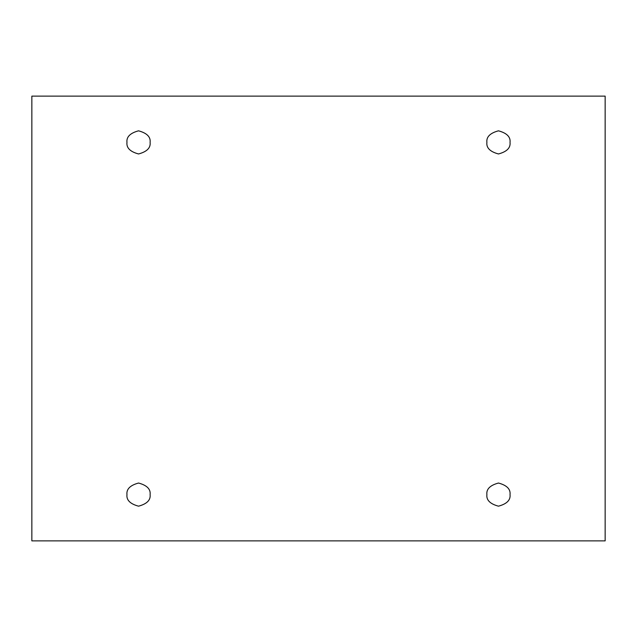<?xml version="1.0" encoding="UTF-8"?>
<svg xmlns="http://www.w3.org/2000/svg" width="637" height="637" viewBox="0 0 637 637"><rect width="100%" height="100%" fill="white"/><g stroke="black" fill="none" stroke-linecap="round" stroke-linejoin="round"><path stroke-width="0.96" d="M126.97 142.393C126.317 147.864 130.171 151.725 138.54 153.963C146.908 151.725 150.77 147.864 150.109 142.393C150.77 147.864 146.908 151.725 138.54 153.963C130.171 151.725 126.317 147.864 126.97 142.393C126.317 136.931 130.171 133.069 138.54 130.824C146.908 133.069 150.77 136.931 150.109 142.393C150.77 136.931 146.908 133.069 138.54 130.824C130.171 133.069 126.317 136.931 126.97 142.393M486.891 142.393C486.23 147.864 490.092 151.725 498.46 153.963C506.829 151.725 510.683 147.864 510.03 142.393C510.683 147.864 506.829 151.725 498.46 153.963C490.092 151.725 486.23 147.864 486.891 142.393C486.23 136.931 490.092 133.069 498.46 130.824C506.829 133.069 510.683 136.931 510.03 142.393C510.683 136.931 506.829 133.069 498.46 130.824C490.092 133.069 486.23 136.931 486.891 142.393M486.891 494.607C486.23 500.069 490.092 503.931 498.46 506.176C506.829 503.931 510.683 500.069 510.03 494.607C510.683 500.069 506.829 503.931 498.46 506.176C490.092 503.931 486.23 500.069 486.891 494.607C486.23 489.136 490.092 485.275 498.46 483.037C506.829 485.275 510.683 489.136 510.03 494.607C510.683 489.136 506.829 485.275 498.46 483.037C490.092 485.275 486.23 489.136 486.891 494.607M126.97 494.607C126.317 500.069 130.171 503.931 138.54 506.176C146.908 503.931 150.77 500.069 150.109 494.607C150.77 500.069 146.908 503.931 138.54 506.176C130.171 503.931 126.317 500.069 126.97 494.607C126.317 489.136 130.171 485.275 138.54 483.037C146.908 485.275 150.77 489.136 150.109 494.607C150.77 489.136 146.908 485.275 138.54 483.037C130.171 485.275 126.317 489.136 126.97 494.607M31.85 96.123L605.15 96.123L605.15 540.877L31.85 540.877L31.85 96.123L31.85 540.877L605.15 540.877L605.15 96.123L31.85 96.123"/></g></svg>
